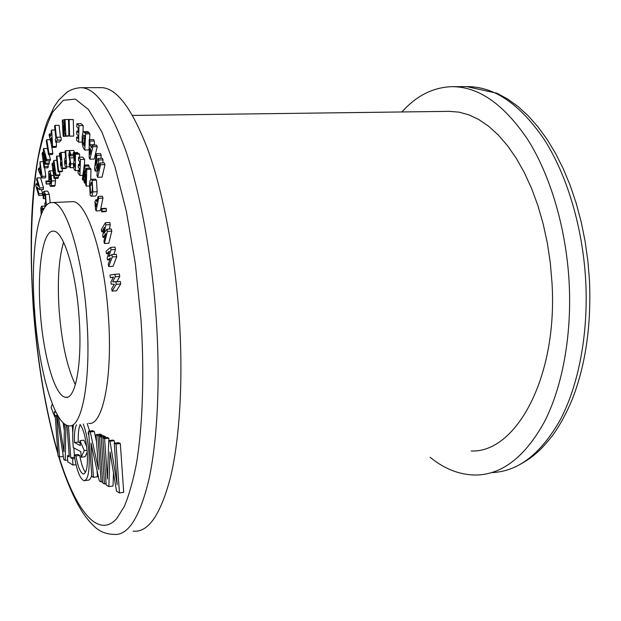 <?xml version="1.0" encoding="UTF-8"?>
<svg xmlns="http://www.w3.org/2000/svg" width="621" height="621" viewBox="0 0 621 621"><rect width="100%" height="100%" fill="white"/><g stroke="black" fill="none" stroke-linecap="round" stroke-linejoin="round"><path stroke-width="0.93" d="M132.56 115.421L449.356 111.353L459.098 112.153L468.995 114.885L478.907 119.605L488.735 126.335L498.321 135.052L507.536 145.718L516.237 158.239L524.279 172.498L531.537 188.326L537.871 205.528L543.165 223.863L547.342 243.067L550.307 262.854L552.007 282.912C557.914 378.298 515.446 453.175 471.223 450.97M88.912 435.453L88.027 432.829M401.95 111.959C416.225 95.882 432.759 87.452 451.552 86.676C478.442 86.397 503.918 104.149 527.974 139.935C550.555 175.782 566.282 228.87 569.178 283.036C571.894 336.085 562.215 387.271 544.338 422.008C525.094 456.652 502.49 474.328 476.517 475.034C460.177 475.112 444.698 469.189 430.081 457.266M36.049 183.793L38.541 186.308L36.647 179.772L36.911 177.971L40.59 177.847L43.524 187.821L43.253 189.537L39.558 189.684L37.043 187.123L38.944 193.713L42.632 193.566L42.352 195.343L38.673 195.491L35.793 185.508L36.049 183.793L37.796 183.731M36.911 177.971L39.822 187.961L43.524 187.821M38.944 193.713L38.673 195.491M41.475 189.607L42.632 193.566M39.822 187.961L39.558 189.684M110.321 277.626L109.995 275.08L114.932 274.272L115.258 276.787L112.634 281.787L115.91 281.818L116.236 284.302L120.699 283.976L116.476 290.783L112.067 291.117L111.741 288.563L114.38 284.224L111.175 284.17L110.895 282.019L113.457 277.121L110.321 277.626L113.309 277.416M116.236 284.302L112.067 291.117M115.91 281.818L120.373 281.492L120.699 283.976M112.634 281.787L120.373 281.492M115.258 276.787L119.713 276.469L117.051 281.468M114.932 274.272L119.387 273.962L119.713 276.469M107.534 259.951L107.169 257.894L109.366 251.241L106.439 253.71L106.012 251.288L110.616 247.391L111.043 249.782L108.791 256.582L111.881 254.563L112.3 256.939L116.748 256.659L113.084 266.285L108.691 266.58L108.264 264.135L110.554 258.002L107.534 259.951L109.886 259.795M112.3 256.939L108.691 266.58M111.881 254.563L116.329 254.284L116.748 256.659M111.043 249.782L115.475 249.51L113.822 254.439M110.616 247.391L115.056 247.119L115.475 249.51M106.439 253.71L108.597 253.578M103.07 237.478L102.644 235.623L104.398 227.457L101.782 231.835L101.285 229.638L105.391 222.737L105.888 224.895L104.095 233.24L106.882 229.219L107.379 231.361L111.796 231.128L108.807 243.238L104.437 243.494L103.932 241.282L105.803 233.566L103.07 237.478L104.879 237.377M107.379 231.361L104.437 243.494M106.882 229.219L111.299 228.986L111.796 231.128M105.888 224.895L110.297 224.67L109.335 229.087M105.391 222.737L109.801 222.512L110.297 224.67M101.782 231.835L103.474 231.742M106.331 211.101L105.989 211.614L101.611 211.823L101.658 208.509L101.96 208.951L106.338 208.749L106.331 211.101L101.953 211.303L101.611 211.823M101.96 208.951L101.953 211.303M101.658 208.509L106.036 208.307L106.338 208.749M98.615 198.246L96.076 210.907L95.448 208.99L94.943 201.608L95.836 199.791L96.93 201.825L98.009 196.43L98.615 198.246L102.97 198.06L100.392 210.705L96.076 210.907M96.465 204.177L95.828 202.718L95.525 203.354L95.944 206.754L96.465 204.177M98.009 196.43L102.356 196.252L102.97 198.06M96.263 200.117L97.28 200.071M95.525 203.354L96.177 203.331M95.448 204.852L96.34 204.806M92.886 191.889C92.545 194.552 91.962 195.995 91.14 196.213L90.185 195.134L89.486 183.692C89.828 180.998 90.41 179.531 91.24 179.283L92.156 180.338L92.886 191.889L97.186 191.718C96.837 194.373 96.239 195.817 95.417 196.034L91.14 196.213M90.542 192.549L91.14 193.247L92.265 190.329L92.366 185.687L91.233 182.295L90.107 185.19L90.542 192.549L91.776 192.502M91.24 179.283L95.533 179.127L96.465 180.183L97.186 191.718M92.156 180.338L96.465 180.183M90.107 185.19L92.304 185.112M86.738 169.347L86.319 186.137L85.682 185.004L85.946 174.322L84.588 183.063L84.052 182.116L84.184 171.256L82.973 180.191L82.345 179.081L84.246 165.054L84.867 166.125L84.743 177.187L86.117 168.275L86.738 169.347L90.992 169.207L90.72 179.578M86.319 186.137L89.269 186.021M86.117 168.275L90.363 168.144L90.992 169.207M84.867 166.125L89.106 165.993L89.082 168.182M84.246 165.054L88.477 164.93L89.106 165.993M82.973 180.191L84.076 180.152M84.588 183.063L85.737 183.024M80.443 159.457L79.899 175.471L78.067 173.197L78.161 170.239L79.364 171.714L79.457 168.827L78.262 167.359L78.355 164.449L79.558 165.908L79.698 161.693L78.494 160.241L78.595 157.245L80.443 159.457L84.635 159.341L84.433 165.046M79.899 175.471L82.849 175.37M78.595 157.245L82.772 157.136L84.635 159.341M78.355 164.449L79.604 164.41M78.161 170.239L79.41 170.201M75.428 154.202L75.413 170.651L74.745 170.123C73.907 169.556 73.48 167.639 73.457 164.371L74.085 160.513L73.309 152.626L73.992 153.139L74.792 160.707L74.799 153.736L75.428 154.202L79.573 154.093L79.566 157.222M74.784 163.75L74.373 163.494L74.062 164.876L74.784 167.103L74.784 163.75M79.558 161.522L79.55 164.41M73.309 152.626L77.431 152.525L78.184 153.643M74.799 153.736L78.937 153.628L79.573 154.093M75.413 170.651L78.153 170.558M73.992 153.139L78.122 153.03M74.062 164.876L74.784 164.852M70.258 167.701L73.658 167.6L70.111 167.709L69.117 164.79L69.505 162.912L70.173 162.888M69.505 162.912L70.033 164.744L70.266 163.773L68.768 154.916L69.599 150.561L70.732 154.412L70.266 155.848L69.645 153.519L69.358 154.955L70.864 163.874L73.464 163.797M70.864 163.874L70.189 167.717M73.511 155.762L73.728 156.888M69.358 154.955L70.134 154.939M70.266 155.848L73.62 155.755M70.732 154.412L73.48 154.342M69.599 150.561L73.682 150.461L74.567 152.595M61.145 152.261L62.527 168.12L61.549 168.648L60.447 164.658L60.61 160.102L59.329 153.558L59.919 153.139L61.137 159.387L60.602 152.65L65.127 152.153L65.438 155.77M61.448 162.291L60.967 164.34L61.378 165.714L61.448 162.291M66.424 166.948L66.509 167.996L65.523 168.524L61.549 168.648M62.527 168.12L66.509 167.996M59.919 153.139L60.641 153.123M60.967 164.34L61.626 164.317M62.271 168.625L62.55 171.132L62.046 171.722L58.118 171.846L56.402 156.671L56.899 156.057L59.802 155.98M56.899 156.057L58.615 171.264L62.55 171.132M58.615 171.264L58.118 171.846M59.461 171.8L59.895 174.85L59.445 175.642L55.556 175.774L53.15 168.05L54.516 177.629L58.397 177.497L57.932 178.32L54.058 178.452L51.993 163.928L52.428 163.121L53.724 163.082M52.428 163.121L54.819 170.783L53.46 161.212L53.918 160.358L56.806 160.28M53.918 160.358L55.999 174.982L59.895 174.85M54.516 177.629L54.058 178.452M58.133 175.689L58.397 177.497M55.999 174.982L55.556 175.774M50.604 186.416L54.431 186.277L55.067 185.516L51.233 185.656L50.604 186.416L49.874 185.632L49.827 183.086L50.813 183.048M49.827 183.086L50.379 183.637L50.775 183.164L50.689 176.643L49.494 173.632L49.098 174.121L48.943 178.01L49.54 176.325L49.975 178.716L48.927 181.635L48.679 171.66L49.292 170.891C50.006 171.241 50.604 172.793 51.101 175.549L51.659 180.952L55.51 180.82L55.067 185.516M51.659 180.952L51.233 185.656M55.362 178.406L55.51 180.82M51.101 175.549L53.631 175.464M48.927 181.635L51.038 181.557M49.975 178.716L50.969 178.677M49.54 176.325L50.619 176.286M49.098 174.121L49.952 174.097M46.233 181.829L46.195 184.057L45.892 181.06L46.233 181.829L50.014 181.697L50.169 183.071M46.327 183.863L49.843 183.731M46.241 204.425L45.457 205.776L44.999 205.497L44.836 203.059L45.706 202.322L45.248 195.902L44.231 193.83L43.703 198.65L43.128 198.146L43.222 192.681L43.959 191.26L45.535 194.443L46.241 204.425L47.421 204.371M45.535 194.443L49.292 194.295L50.177 202.819M43.959 191.26L47.708 191.121L49.292 194.295M43.703 198.65L45.721 198.565M43.742 194.73L44.859 194.684M44.836 203.059L45.465 203.036M41.165 214.672L40.815 207.942L41.607 206.149L43.385 209.704M42.942 210.558L41.848 208.571L41.374 209.696L41.553 213.671M41.607 206.149L45.69 206.156M43.02 208.4L44.161 208.345M41.374 209.696L42.647 209.642M95.261 171.14L94.586 169.417L96.131 153.682L96.822 155.397L95.836 165.38L98.017 158.402L98.654 159.985L98.04 170.954L99.857 163.005L100.563 164.767L104.972 164.635L102.054 177.156L97.683 177.311L96.985 175.541L97.66 163.502L95.261 171.14L97.241 171.078M100.563 164.767L97.683 177.311M99.857 163.005L104.266 162.873L104.972 164.635M98.654 159.985L103.047 159.853L102.869 162.919M98.017 158.402L102.411 158.277L103.047 159.853M96.822 155.397L101.2 155.281L100.897 158.324M96.131 153.682L100.509 153.566L101.2 155.281M78.96 125.644L78.634 142.147L76.569 140.16L76.631 137.117L77.974 138.405L78.036 135.432L76.686 134.152L76.74 131.147L78.091 132.42L78.176 128.073L76.825 126.824L76.88 123.742L78.96 125.644L83.175 125.574L83.028 132.312M78.634 142.147L82.166 142.069M76.88 123.742L81.072 123.68L83.175 125.574M76.74 131.147L78.122 131.124M76.631 137.117L78.005 137.086M73.27 119.558L73.689 136.077L69.599 136.154L68.923 135.96L68.481 119.457L73.27 119.558L69.156 119.62L69.599 136.154M68.481 119.457L69.156 119.62M65.003 119.442L65.904 135.867L65.275 135.983L63.21 125.512L63.8 136.24L63.148 136.356L62.255 120.078L62.876 119.931L64.933 130.348L64.343 119.589L69.071 119.449M65.904 135.867L68.915 135.813M62.876 119.931L64.367 119.907M63.148 136.356L67.829 136.162L63.8 136.24M65.275 135.983L68.915 135.906M55.153 125.364L56.48 137.87L57.016 137.249L60.967 137.163L61.277 140.059L59.593 141.961L55.657 142.046L55.354 139.166L55.898 138.537L54.57 126.063L55.153 125.364L59.096 125.302L60.361 137.179M57.016 137.249L57.326 140.144L61.277 140.059M57.326 140.144L55.657 142.046M51.675 130.03L52.622 146.502L52.094 147.441L49.082 134.858L49.61 133.872L50.231 136.457L51.326 134.423L51.139 131.023L51.675 130.03L54.99 129.968M50.79 138.793L51.83 143.117L51.504 137.474L50.79 138.793L51.582 138.778M56.263 142.038L56.511 146.409L55.983 147.348L52.094 147.441M52.622 146.502L56.511 146.409M49.61 133.872L51.295 133.841M51.349 144.313L52.832 153.418L52.35 154.544L48.516 154.645L46.296 140.897L46.761 139.748L50.239 139.678M46.761 139.748L48.989 153.519L52.832 153.418M48.989 153.519L48.516 154.645M43.672 148.411L46.66 159.581L46.249 160.917L44.339 153.775L45.543 163.207L45.201 164.332L43.229 157.462L44.502 166.607L44.099 167.918L42.119 153.62L42.507 152.324L44.495 159.24L43.284 149.708L43.672 148.411L47.545 148.644M49.16 154.629L50.464 159.473L50.053 160.808L46.249 160.917M46.66 159.581L50.464 159.473M42.507 152.324L43.61 152.292M44.099 167.918L47.871 167.802L48.283 166.49L44.502 166.607M47.964 164.247L48.283 166.49M45.201 164.332L48.989 164.216L49.338 163.098L45.543 163.207M49.051 160.839L49.338 163.098M40.023 161.755L42.073 176.364L41.731 177.963L38.339 169.789L38.688 168.151L39.379 169.828L40.093 166.436L40.023 161.755L43.229 161.662M41.172 174.144L40.474 169.129L40.008 171.342L41.172 174.144M44.634 167.903L45.814 176.232L45.465 177.839L41.731 177.963M42.073 176.364L45.814 176.232M38.688 168.151L39.736 168.12M40.008 171.342L40.776 171.318M63.583 242.221C58.723 258.747 57.248 281.53 59.158 310.57C61.696 342.652 67.099 367.353 75.358 384.678C67.099 367.353 61.696 342.652 59.158 310.57C57.248 281.53 58.723 258.747 63.583 242.221M40.303 312.107C37.043 269.832 42.616 230.461 53.29 231.191C63.187 230.049 75.987 270.383 79.061 316.935C82.492 362.571 75.63 399.567 65.733 397.308C54.92 396.718 43.206 355.134 40.303 312.107M34.605 311.393C38.463 368.393 53.965 424.523 68.737 425.765C81.887 429.103 91.411 379.974 86.769 317.898C82.601 254.54 65.151 200.668 52.017 202.555C37.47 201.972 30.282 255.394 34.605 311.393M88.671 423.328C102.597 426.526 112.944 377.661 108.372 316.066C104.305 253.197 86.117 199.776 72.191 201.685L71.446 201.716M79.969 424.391C83.532 428.979 85.954 438.24 87.219 452.158C87.903 466.014 86.614 473.303 83.354 474.009C80.451 472.969 77.967 466.953 75.909 455.961L74.178 454.983C76.74 470.477 80.039 479.055 84.068 480.724C88.19 479.854 89.82 470.648 88.966 453.097C88.035 441.345 86.117 431.642 83.222 423.996M89.579 431.075L87.173 423.506M75.909 455.961L79.736 455.449L77.998 454.479L74.178 454.983M85.504 472.34C83.183 469.437 81.258 463.802 79.736 455.449M133.15 531.141C148.264 532.849 160.785 514.599 170.721 476.385C179.811 437.844 183.319 378.996 179.205 317.09C174.936 253.888 162.927 191.431 147.821 149.568C131.838 107.868 116.096 87.227 100.602 87.639L81.165 87.693M108.861 486.592L110.049 452.018L116.515 491.188L119.442 492.942L123.719 492.306L120.319 443.479L118.526 442.657L114.256 443.215L117.152 484.714L110.002 441.22L114.233 440.669L112.952 440.079L108.737 440.631L107.441 479.07L104.607 438.69L108.776 438.154L107.022 437.347L102.869 437.875L106.175 484.985L108.861 486.592L113.03 485.987L113.503 472.915M108.947 440.6L108.776 438.154M114.644 443.161L114.233 440.669M105.384 437.557L105.314 436.555L103.544 435.74L99.43 436.268L102.713 482.905L104.475 483.961L106.09 483.728M102.046 435.934L101.984 435.018L100.128 434.164L96.045 434.677L98.498 469.46L90.255 431.968L94.268 431.463L92.614 430.695L88.609 431.199L91.807 476.354L93.461 477.347L97.466 476.781L97.023 470.454M96.542 441.702L94.268 431.463M74.357 454.96L73.852 447.873M72.773 432.783L72.238 425.338M69.024 455.573L69.055 453.842M64.328 430.454L63.109 422.715M59.5 456.94L56.565 416.179L55.168 415.519L58.087 456.093L59.5 456.94L63.14 456.458L62.985 454.293M80.171 442.99L78.293 442.012C77.998 433.761 78.65 427.978 80.233 424.679M86.676 446.553L83.905 440.18L80.008 440.677L80.357 445.606L74.458 442.509L78.293 442.012M73.449 425.191C72.541 431.292 72.486 438.744 73.278 447.562L80.792 451.646L81.188 457.227L85.077 456.707L87.219 452.142M84.999 480.592L87.972 480.165C89.509 480.305 90.767 478.713 91.737 475.391M119.442 492.942L116.026 444.046L114.256 443.215M116.026 444.046L120.319 443.479M110.002 441.22L108.737 440.631M104.607 438.69L102.869 437.875M104.475 483.961L101.184 437.083L105.314 436.555M101.184 437.083L99.43 436.268M93.461 477.347L91.046 443.192L99.298 480.856L101.153 481.966L102.636 481.749M101.153 481.966L97.877 435.538L101.984 435.018M97.877 435.538L96.045 434.677M90.255 431.968L88.609 431.199M67.021 425.346L69.273 456.893L67.379 455.791L69.179 455.55M67.379 455.791L67.813 461.954L73.014 465.075L76.041 464.663M73.014 465.075L72.564 458.81L74.761 458.515M72.564 458.81L70.747 457.747L74.52 457.242M70.747 457.747L68.457 425.727M64.46 423.871L63.916 451.824L58.483 417.079L57.078 416.419L63.8 459.524L65.221 460.378L67.681 460.045M65.221 460.378L65.935 424.842M57.078 416.419L58.203 416.28M55.168 415.519L57.59 415.232M56.565 416.179L58.04 416M74.458 442.509C74.155 433.862 74.854 427.962 76.562 424.811M52.366 404.046L51.046 407.36L54.733 416.807L55.253 416.745M54.733 416.807L54.361 411.63L56.076 412.414M81.188 457.227L84.27 450.582L87.064 450.209M84.27 450.582L80.008 440.677M65.725 150.6L66.672 166.87L65.919 166.964C65.213 166.917 64.778 165.403 64.6 162.438L64.957 157.951L65.547 157.594L65.143 150.709L69.762 150.546M65.725 160.606L65.158 162.345L65.686 163.96L65.725 160.606M66.672 166.87L69.568 166.777M65.158 162.345L65.826 162.329M65.376 163.688L65.904 163.672M92.917 146.672L89.913 159.186L89.176 157.757L89.207 139.616L89.96 141.052L89.952 144.802L91.52 147.798L92.149 145.205L92.917 146.672L97.264 146.572L94.213 159.069L89.913 159.186M89.936 154.419L90.969 150.135L89.944 148.178L89.936 154.419M89.207 139.616L93.515 139.523L94.283 140.959L94.508 145.151M92.149 145.205L96.488 145.104L97.264 146.572M89.952 144.802L94.268 144.701M89.96 141.052L94.283 140.959M85.644 133.903L84.759 150.041L83.889 148.815C82.477 146.672 81.91 142.908 82.174 137.528C82.321 134.183 82.818 132.211 83.656 131.629L85.644 133.903L89.921 133.818L89.595 139.601M84.192 146.067L84.743 135.906L83.75 134.881L82.903 138.63L83.028 143.063L84.192 146.067M89.191 146.641L89.005 149.94L84.759 150.041M83.656 131.629L87.91 131.551L89.921 133.818M82.903 138.63L84.596 138.592M83.028 143.063L84.355 143.032M491.459 472.597C517.821 471.797 540.782 454.161 560.344 419.68C578.531 385.113 588.413 334.261 585.758 281.585C582.917 227.806 567.066 175.114 544.237 139.523C519.909 103.994 494.099 86.358 466.798 86.637L452.981 86.668M69.87 157.897L73.821 157.788M61.953 168.501L65.927 168.376M57.939 454.06C45.496 410.683 37.268 361.888 33.255 307.667C28.838 235.794 30.608 170.752 47.212 121.514L54.283 106.533L58.661 100.198L66.579 92.529C70.165 89.843 74.768 88.229 80.388 87.693C95.114 87.274 110.173 108.085 125.582 150.135C140.16 192.347 151.889 255.363 156.244 319.093C160.451 381.519 157.377 440.817 148.893 479.567C139.609 517.968 127.786 536.233 113.402 534.363C105.415 534.076 98.716 531.11 93.305 525.459C89.835 522.168 86.241 517.774 82.539 512.278C73.55 498.523 64.537 476.004 58.646 456.427M59.026 456.66C75.079 509.065 97.683 539.641 116.764 518.597L124.417 506.216C129.121 494.921 133.173 480.499 136.566 462.94C142.706 425.447 144.483 374.075 141.014 319.706L135.308 263.552L126.319 211.156L114.854 166.366L101.891 131.963L88.415 109.451L75.327 99.112L63.319 100.315L52.901 111.78C46.831 123.897 41.848 139.678 37.951 159.116C31.089 200.327 29.738 253.438 33.41 307.698C37.384 361.484 45.527 409.829 57.846 452.732M84.759 132.677L89.028 132.599M515.57 466.798C533.579 457.669 541.776 449.13 552.737 435.274C560.196 424.834 566.756 412.701 572.43 398.876C585.619 364.837 591.308 325.583 589.508 281.111M466.798 86.637L496.979 93.243L507.831 99.127L518.271 106.688L528.339 115.933L537.949 126.824L547.039 139.306L555.5 153.294L563.231 168.679L570.148 185.337L576.148 203.09L581.147 221.751L585.075 241.103L587.87 260.913L589.5 280.933M97.35 199.721L95.836 199.791M73.596 150.453L69.513 150.554M52.964 170.775L49.292 170.891M48.803 180.959L45.892 181.06M49.843 183.925L46.195 184.057M46.032 205.753L45.457 205.776M52.017 202.555L72.191 201.685M65.733 397.308L67.565 397.106M83.354 474.009L84.076 473.908"/></g></svg>
